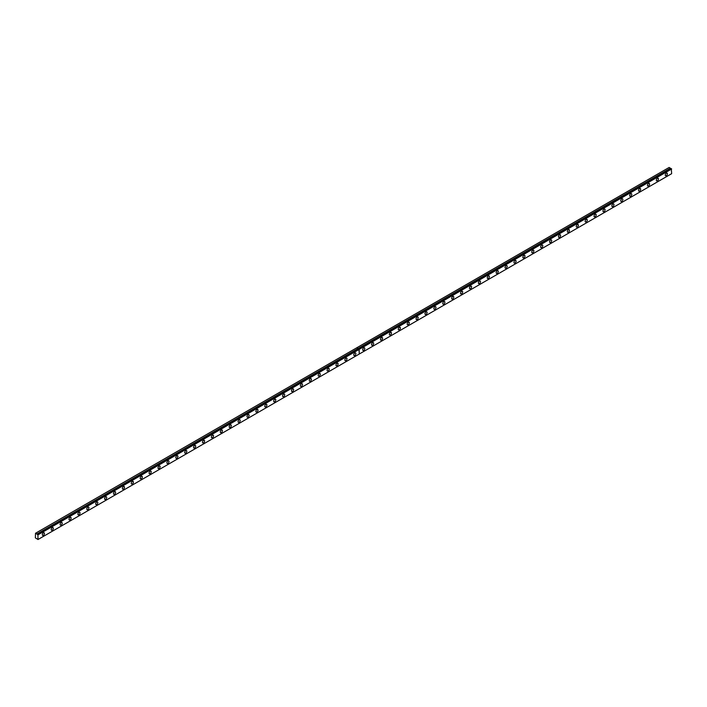 <?xml version="1.0" encoding="UTF-8"?>
<svg xmlns="http://www.w3.org/2000/svg" width="707" height="707" viewBox="0 0 707 707"><rect width="100%" height="100%" fill="white"/><g stroke="black" fill="none" stroke-linecap="round" stroke-linejoin="round"><path stroke-width="1.06" d="M358.909 349.002L671.297 168.673L671.65 173.683L359.324 354.004L358.909 349.002L37.63 534.492L359.138 349.17L359.253 354.048L38.019 539.503L37.913 534.633M37.63 534.492L36.852 534.05L358.149 348.639L356.832 347.756L35.527 533.255L35.35 537.877L38.019 539.503M671.084 168.77L669.158 167.435L356.832 347.756M657.413 180.789A1.511 0.875 120 0 0 658.394 179.463A1.511 0.875 120 0 0 658.164 178.252A1.511 0.875 120 0 0 657.413 178.323A1.511 0.875 120 0 0 656.423 179.658A1.511 0.875 120 0 0 656.653 180.868A1.511 0.875 120 0 0 657.413 180.789M648.513 185.932A1.511 0.875 120 0 0 649.494 184.598A1.511 0.875 120 0 0 649.265 183.387A1.511 0.875 120 0 0 648.513 183.466A1.511 0.875 120 0 0 647.524 184.792A1.511 0.875 120 0 0 647.753 186.003A1.511 0.875 120 0 0 648.513 185.932M639.614 191.067A1.511 0.875 120 0 0 640.595 189.741A1.511 0.875 120 0 0 640.365 188.53A1.511 0.875 120 0 0 639.614 188.601A1.511 0.875 120 0 0 638.624 189.936A1.511 0.875 120 0 0 638.854 191.146A1.511 0.875 120 0 0 639.614 191.067M630.715 196.21A1.511 0.875 120 0 0 631.696 194.876A1.511 0.875 120 0 0 631.466 193.665A1.511 0.875 120 0 0 630.715 193.745A1.511 0.875 120 0 0 629.725 195.07A1.511 0.875 120 0 0 629.955 196.281A1.511 0.875 120 0 0 630.715 196.21M621.815 201.345A1.511 0.875 120 0 0 622.796 200.01A1.511 0.875 120 0 0 622.567 198.8A1.511 0.875 120 0 0 621.815 198.879A1.511 0.875 120 0 0 620.826 200.205A1.511 0.875 120 0 0 621.055 201.415A1.511 0.875 120 0 0 621.815 201.345M612.916 206.479A1.511 0.875 120 0 0 613.897 205.154A1.511 0.875 120 0 0 613.667 203.943A1.511 0.875 120 0 0 612.916 204.014A1.511 0.875 120 0 0 611.926 205.348A1.511 0.875 120 0 0 612.156 206.559A1.511 0.875 120 0 0 612.916 206.479M604.017 211.623A1.511 0.875 120 0 0 604.998 210.288A1.511 0.875 120 0 0 604.768 209.078A1.511 0.875 120 0 0 604.017 209.157A1.511 0.875 120 0 0 603.027 210.483A1.511 0.875 120 0 0 603.257 211.693A1.511 0.875 120 0 0 604.017 211.623M595.117 216.757A1.511 0.875 120 0 0 596.107 215.432A1.511 0.875 120 0 0 595.868 214.221A1.511 0.875 120 0 0 595.117 214.292A1.511 0.875 120 0 0 594.127 215.626A1.511 0.875 120 0 0 594.357 216.837A1.511 0.875 120 0 0 595.117 216.757M586.218 221.892A1.511 0.875 120 0 0 587.208 220.566A1.511 0.875 120 0 0 586.969 219.356A1.511 0.875 120 0 0 586.218 219.426A1.511 0.875 120 0 0 585.228 220.761A1.511 0.875 120 0 0 585.458 221.971A1.511 0.875 120 0 0 586.218 221.892M577.319 227.035A1.511 0.875 120 0 0 578.308 225.701A1.511 0.875 120 0 0 578.07 224.49A1.511 0.875 120 0 0 577.319 224.57A1.511 0.875 120 0 0 576.329 225.895A1.511 0.875 120 0 0 576.558 227.106A1.511 0.875 120 0 0 577.319 227.035M568.419 232.17A1.511 0.875 120 0 0 569.409 230.844A1.511 0.875 120 0 0 569.17 229.634A1.511 0.875 120 0 0 568.419 229.704A1.511 0.875 120 0 0 567.429 231.039A1.511 0.875 120 0 0 567.659 232.25A1.511 0.875 120 0 0 568.419 232.17M559.52 237.313A1.511 0.875 120 0 0 560.51 235.979A1.511 0.875 120 0 0 560.271 234.768A1.511 0.875 120 0 0 559.52 234.848A1.511 0.875 120 0 0 558.53 236.173A1.511 0.875 120 0 0 558.76 237.384A1.511 0.875 120 0 0 559.52 237.313M550.62 242.448A1.511 0.875 120 0 0 551.61 241.114A1.511 0.875 120 0 0 551.372 239.903A1.511 0.875 120 0 0 550.62 239.982A1.511 0.875 120 0 0 549.631 241.317A1.511 0.875 120 0 0 549.86 242.519A1.511 0.875 120 0 0 550.62 242.448M541.721 247.583A1.511 0.875 120 0 0 542.711 246.257A1.511 0.875 120 0 0 542.472 245.046A1.511 0.875 120 0 0 541.721 245.117A1.511 0.875 120 0 0 540.731 246.451A1.511 0.875 120 0 0 540.961 247.662A1.511 0.875 120 0 0 541.721 247.583M532.822 252.726A1.511 0.875 120 0 0 533.812 251.392A1.511 0.875 120 0 0 533.573 250.181A1.511 0.875 120 0 0 532.822 250.26A1.511 0.875 120 0 0 531.832 251.586A1.511 0.875 120 0 0 532.062 252.797A1.511 0.875 120 0 0 532.822 252.726M523.922 257.861A1.511 0.875 120 0 0 524.912 256.535A1.511 0.875 120 0 0 524.674 255.324A1.511 0.875 120 0 0 523.922 255.395A1.511 0.875 120 0 0 522.933 256.729A1.511 0.875 120 0 0 523.162 257.94A1.511 0.875 120 0 0 523.922 257.861M515.023 263.004A1.511 0.875 120 0 0 516.013 261.67A1.511 0.875 120 0 0 515.774 260.459A1.511 0.875 120 0 0 515.023 260.53A1.511 0.875 120 0 0 514.033 261.864A1.511 0.875 120 0 0 514.263 263.075A1.511 0.875 120 0 0 515.023 263.004M506.124 268.139A1.511 0.875 120 0 0 507.113 266.804A1.511 0.875 120 0 0 506.875 265.593A1.511 0.875 120 0 0 506.124 265.673A1.511 0.875 120 0 0 505.134 266.999A1.511 0.875 120 0 0 505.364 268.209A1.511 0.875 120 0 0 506.124 268.139M497.224 273.273A1.511 0.875 120 0 0 498.214 271.948A1.511 0.875 120 0 0 497.975 270.737A1.511 0.875 120 0 0 497.224 270.808A1.511 0.875 120 0 0 496.234 272.142A1.511 0.875 120 0 0 496.464 273.353A1.511 0.875 120 0 0 497.224 273.273M488.325 278.417A1.511 0.875 120 0 0 489.315 277.082A1.511 0.875 120 0 0 489.076 275.871A1.511 0.875 120 0 0 488.325 275.951A1.511 0.875 120 0 0 487.335 277.277A1.511 0.875 120 0 0 487.565 278.487A1.511 0.875 120 0 0 488.325 278.417M479.426 283.551A1.511 0.875 120 0 0 480.415 282.217A1.511 0.875 120 0 0 480.177 281.015A1.511 0.875 120 0 0 479.426 281.086A1.511 0.875 120 0 0 478.436 282.42A1.511 0.875 120 0 0 478.674 283.631A1.511 0.875 120 0 0 479.426 283.551M470.526 288.686A1.511 0.875 120 0 0 471.516 287.36A1.511 0.875 120 0 0 471.277 286.149A1.511 0.875 120 0 0 470.526 286.22A1.511 0.875 120 0 0 469.536 287.555A1.511 0.875 120 0 0 469.775 288.765A1.511 0.875 120 0 0 470.526 288.686M461.627 293.829A1.511 0.875 120 0 0 462.617 292.495A1.511 0.875 120 0 0 462.378 291.284A1.511 0.875 120 0 0 461.627 291.364A1.511 0.875 120 0 0 460.637 292.689A1.511 0.875 120 0 0 460.876 293.9A1.511 0.875 120 0 0 461.627 293.829M452.727 298.964A1.511 0.875 120 0 0 453.717 297.638A1.511 0.875 120 0 0 453.479 296.427A1.511 0.875 120 0 0 452.727 296.498A1.511 0.875 120 0 0 451.738 297.833A1.511 0.875 120 0 0 451.976 299.043A1.511 0.875 120 0 0 452.727 298.964M443.828 304.107A1.511 0.875 120 0 0 444.818 302.773A1.511 0.875 120 0 0 444.579 301.562A1.511 0.875 120 0 0 443.828 301.642A1.511 0.875 120 0 0 442.838 302.967A1.511 0.875 120 0 0 443.077 304.178A1.511 0.875 120 0 0 443.828 304.107M434.929 309.242A1.511 0.875 120 0 0 435.919 307.907A1.511 0.875 120 0 0 435.68 306.697A1.511 0.875 120 0 0 434.929 306.776A1.511 0.875 120 0 0 433.939 308.111A1.511 0.875 120 0 0 434.178 309.312A1.511 0.875 120 0 0 434.929 309.242M426.029 314.376A1.511 0.875 120 0 0 427.019 313.051A1.511 0.875 120 0 0 426.781 311.84A1.511 0.875 120 0 0 426.029 311.911A1.511 0.875 120 0 0 425.04 313.245A1.511 0.875 120 0 0 425.278 314.456A1.511 0.875 120 0 0 426.029 314.376M417.13 319.52A1.511 0.875 120 0 0 418.12 318.185A1.511 0.875 120 0 0 417.881 316.975A1.511 0.875 120 0 0 417.13 317.054A1.511 0.875 120 0 0 416.14 318.38A1.511 0.875 120 0 0 416.379 319.591A1.511 0.875 120 0 0 417.13 319.52M408.231 324.654A1.511 0.875 120 0 0 409.22 323.329A1.511 0.875 120 0 0 408.982 322.118A1.511 0.875 120 0 0 408.231 322.189A1.511 0.875 120 0 0 407.241 323.523A1.511 0.875 120 0 0 407.479 324.734A1.511 0.875 120 0 0 408.231 324.654M399.331 329.798A1.511 0.875 120 0 0 400.321 328.463A1.511 0.875 120 0 0 400.082 327.253A1.511 0.875 120 0 0 399.331 327.323A1.511 0.875 120 0 0 398.341 328.658A1.511 0.875 120 0 0 398.58 329.869A1.511 0.875 120 0 0 399.331 329.798M390.432 334.932A1.511 0.875 120 0 0 391.422 333.598A1.511 0.875 120 0 0 391.183 332.387A1.511 0.875 120 0 0 390.432 332.467A1.511 0.875 120 0 0 389.442 333.792A1.511 0.875 120 0 0 389.681 335.003A1.511 0.875 120 0 0 390.432 334.932M381.533 340.067A1.511 0.875 120 0 0 382.522 338.741A1.511 0.875 120 0 0 382.284 337.531A1.511 0.875 120 0 0 381.533 337.601A1.511 0.875 120 0 0 380.543 338.936A1.511 0.875 120 0 0 380.781 340.147A1.511 0.875 120 0 0 381.533 340.067M372.633 345.21A1.511 0.875 120 0 0 373.623 343.876A1.511 0.875 120 0 0 373.384 342.665A1.511 0.875 120 0 0 372.633 342.745A1.511 0.875 120 0 0 371.643 344.07A1.511 0.875 120 0 0 371.882 345.281A1.511 0.875 120 0 0 372.633 345.21M363.734 350.345A1.511 0.875 120 0 0 364.724 349.011A1.511 0.875 120 0 0 364.485 347.809A1.511 0.875 120 0 0 363.734 347.879A1.511 0.875 120 0 0 362.744 349.214A1.511 0.875 120 0 0 362.983 350.416A1.511 0.875 120 0 0 363.734 350.345M666.312 175.654A1.511 0.875 120 0 0 667.293 174.32A1.511 0.875 120 0 0 667.063 173.118A1.511 0.875 120 0 0 666.312 173.188A1.511 0.875 120 0 0 665.322 174.523A1.511 0.875 120 0 0 665.552 175.734A1.511 0.875 120 0 0 666.312 175.654M354.834 355.48A1.511 0.875 120 0 0 355.824 354.154A1.511 0.875 120 0 0 355.586 352.943A1.511 0.875 120 0 0 354.834 353.014A1.511 0.875 120 0 0 353.845 354.348A1.511 0.875 120 0 0 354.083 355.559A1.511 0.875 120 0 0 354.834 355.48M345.935 360.623A1.511 0.875 120 0 0 346.925 359.289A1.511 0.875 120 0 0 346.695 358.078A1.511 0.875 120 0 0 345.935 358.157A1.511 0.875 120 0 0 344.945 359.483A1.511 0.875 120 0 0 345.184 360.694A1.511 0.875 120 0 0 345.935 360.623M337.036 365.758A1.511 0.875 120 0 0 338.026 364.432A1.511 0.875 120 0 0 337.796 363.221A1.511 0.875 120 0 0 337.036 363.292A1.511 0.875 120 0 0 336.046 364.626A1.511 0.875 120 0 0 336.285 365.837A1.511 0.875 120 0 0 337.036 365.758M328.136 370.901A1.511 0.875 120 0 0 329.126 369.567A1.511 0.875 120 0 0 328.896 368.356A1.511 0.875 120 0 0 328.136 368.427A1.511 0.875 120 0 0 327.147 369.761A1.511 0.875 120 0 0 327.385 370.972A1.511 0.875 120 0 0 328.136 370.901M319.237 376.036A1.511 0.875 120 0 0 320.227 374.701A1.511 0.875 120 0 0 319.997 373.49A1.511 0.875 120 0 0 319.237 373.57A1.511 0.875 120 0 0 318.247 374.896A1.511 0.875 120 0 0 318.486 376.106A1.511 0.875 120 0 0 319.237 376.036M310.338 381.17A1.511 0.875 120 0 0 311.327 379.845A1.511 0.875 120 0 0 311.098 378.634A1.511 0.875 120 0 0 310.338 378.705A1.511 0.875 120 0 0 309.348 380.039A1.511 0.875 120 0 0 309.586 381.25A1.511 0.875 120 0 0 310.338 381.17M301.438 386.314A1.511 0.875 120 0 0 302.428 384.979A1.511 0.875 120 0 0 302.198 383.768A1.511 0.875 120 0 0 301.438 383.848A1.511 0.875 120 0 0 300.448 385.174A1.511 0.875 120 0 0 300.687 386.384A1.511 0.875 120 0 0 301.438 386.314M292.539 391.448A1.511 0.875 120 0 0 293.529 390.114A1.511 0.875 120 0 0 293.299 388.912A1.511 0.875 120 0 0 292.539 388.983A1.511 0.875 120 0 0 291.549 390.317A1.511 0.875 120 0 0 291.788 391.528A1.511 0.875 120 0 0 292.539 391.448M283.64 396.583A1.511 0.875 120 0 0 284.629 395.257A1.511 0.875 120 0 0 284.4 394.046A1.511 0.875 120 0 0 283.64 394.117A1.511 0.875 120 0 0 282.65 395.452A1.511 0.875 120 0 0 282.888 396.662A1.511 0.875 120 0 0 283.64 396.583M274.74 401.726A1.511 0.875 120 0 0 275.73 400.392A1.511 0.875 120 0 0 275.5 399.181A1.511 0.875 120 0 0 274.74 399.261A1.511 0.875 120 0 0 273.75 400.586A1.511 0.875 120 0 0 273.989 401.797A1.511 0.875 120 0 0 274.74 401.726M265.841 406.861A1.511 0.875 120 0 0 266.831 405.535A1.511 0.875 120 0 0 266.601 404.324A1.511 0.875 120 0 0 265.841 404.395A1.511 0.875 120 0 0 264.851 405.73A1.511 0.875 120 0 0 265.09 406.94A1.511 0.875 120 0 0 265.841 406.861M256.941 412.004A1.511 0.875 120 0 0 257.931 410.67A1.511 0.875 120 0 0 257.702 409.459A1.511 0.875 120 0 0 256.941 409.539A1.511 0.875 120 0 0 255.952 410.864A1.511 0.875 120 0 0 256.19 412.075A1.511 0.875 120 0 0 256.941 412.004M248.042 417.139A1.511 0.875 120 0 0 249.032 415.804A1.511 0.875 120 0 0 248.802 414.594A1.511 0.875 120 0 0 248.042 414.673A1.511 0.875 120 0 0 247.052 416.008A1.511 0.875 120 0 0 247.291 417.21A1.511 0.875 120 0 0 248.042 417.139M239.143 422.273A1.511 0.875 120 0 0 240.133 420.948A1.511 0.875 120 0 0 239.903 419.737A1.511 0.875 120 0 0 239.143 419.808A1.511 0.875 120 0 0 238.153 421.142A1.511 0.875 120 0 0 238.392 422.353A1.511 0.875 120 0 0 239.143 422.273M230.243 427.417A1.511 0.875 120 0 0 231.233 426.082A1.511 0.875 120 0 0 231.003 424.872A1.511 0.875 120 0 0 230.243 424.951A1.511 0.875 120 0 0 229.262 426.277A1.511 0.875 120 0 0 229.492 427.488A1.511 0.875 120 0 0 230.243 427.417M221.344 432.551A1.511 0.875 120 0 0 222.334 431.226A1.511 0.875 120 0 0 222.104 430.015A1.511 0.875 120 0 0 221.344 430.086A1.511 0.875 120 0 0 220.363 431.42A1.511 0.875 120 0 0 220.593 432.631A1.511 0.875 120 0 0 221.344 432.551M212.445 437.695A1.511 0.875 120 0 0 213.434 436.36A1.511 0.875 120 0 0 213.205 435.15A1.511 0.875 120 0 0 212.445 435.22A1.511 0.875 120 0 0 211.464 436.555A1.511 0.875 120 0 0 211.693 437.766A1.511 0.875 120 0 0 212.445 437.695M203.545 442.829A1.511 0.875 120 0 0 204.535 441.495A1.511 0.875 120 0 0 204.305 440.284A1.511 0.875 120 0 0 203.545 440.364A1.511 0.875 120 0 0 202.564 441.689A1.511 0.875 120 0 0 202.794 442.9A1.511 0.875 120 0 0 203.545 442.829M194.646 447.964A1.511 0.875 120 0 0 195.636 446.638A1.511 0.875 120 0 0 195.406 445.428A1.511 0.875 120 0 0 194.646 445.498A1.511 0.875 120 0 0 193.665 446.833A1.511 0.875 120 0 0 193.895 448.044A1.511 0.875 120 0 0 194.646 447.964M185.747 453.107A1.511 0.875 120 0 0 186.736 451.773A1.511 0.875 120 0 0 186.507 450.562A1.511 0.875 120 0 0 185.747 450.642A1.511 0.875 120 0 0 184.766 451.967A1.511 0.875 120 0 0 184.995 453.178A1.511 0.875 120 0 0 185.747 453.107M176.847 458.242A1.511 0.875 120 0 0 177.837 456.908A1.511 0.875 120 0 0 177.607 455.706A1.511 0.875 120 0 0 176.847 455.776A1.511 0.875 120 0 0 175.866 457.111A1.511 0.875 120 0 0 176.096 458.322A1.511 0.875 120 0 0 176.847 458.242M167.948 463.377A1.511 0.875 120 0 0 168.938 462.051A1.511 0.875 120 0 0 168.708 460.84A1.511 0.875 120 0 0 167.948 460.911A1.511 0.875 120 0 0 166.967 462.245A1.511 0.875 120 0 0 167.197 463.456A1.511 0.875 120 0 0 167.948 463.377M159.048 468.52A1.511 0.875 120 0 0 160.038 467.186A1.511 0.875 120 0 0 159.809 465.975A1.511 0.875 120 0 0 159.048 466.054A1.511 0.875 120 0 0 158.068 467.38A1.511 0.875 120 0 0 158.297 468.591A1.511 0.875 120 0 0 159.048 468.52M150.149 473.655A1.511 0.875 120 0 0 151.139 472.329A1.511 0.875 120 0 0 150.909 471.118A1.511 0.875 120 0 0 150.149 471.189A1.511 0.875 120 0 0 149.168 472.523A1.511 0.875 120 0 0 149.398 473.734A1.511 0.875 120 0 0 150.149 473.655M141.25 478.798A1.511 0.875 120 0 0 142.24 477.464A1.511 0.875 120 0 0 142.01 476.253A1.511 0.875 120 0 0 141.25 476.332A1.511 0.875 120 0 0 140.269 477.658A1.511 0.875 120 0 0 140.499 478.869A1.511 0.875 120 0 0 141.25 478.798M132.35 483.933A1.511 0.875 120 0 0 133.34 482.598A1.511 0.875 120 0 0 133.11 481.387A1.511 0.875 120 0 0 132.35 481.467A1.511 0.875 120 0 0 131.369 482.793A1.511 0.875 120 0 0 131.599 484.003A1.511 0.875 120 0 0 132.35 483.933M123.451 489.067A1.511 0.875 120 0 0 124.441 487.742A1.511 0.875 120 0 0 124.211 486.531A1.511 0.875 120 0 0 123.451 486.602A1.511 0.875 120 0 0 122.47 487.936A1.511 0.875 120 0 0 122.7 489.147A1.511 0.875 120 0 0 123.451 489.067M114.552 494.211A1.511 0.875 120 0 0 115.541 492.876A1.511 0.875 120 0 0 115.312 491.665A1.511 0.875 120 0 0 114.552 491.745A1.511 0.875 120 0 0 113.571 493.071A1.511 0.875 120 0 0 113.8 494.281A1.511 0.875 120 0 0 114.552 494.211M105.652 499.345A1.511 0.875 120 0 0 106.642 498.02A1.511 0.875 120 0 0 106.412 496.809A1.511 0.875 120 0 0 105.652 496.88A1.511 0.875 120 0 0 104.671 498.214A1.511 0.875 120 0 0 104.901 499.425A1.511 0.875 120 0 0 105.652 499.345M96.753 504.48A1.511 0.875 120 0 0 97.743 503.154A1.511 0.875 120 0 0 97.513 501.943A1.511 0.875 120 0 0 96.753 502.014A1.511 0.875 120 0 0 95.772 503.349A1.511 0.875 120 0 0 96.002 504.559A1.511 0.875 120 0 0 96.753 504.48M87.854 509.623A1.511 0.875 120 0 0 88.843 508.289A1.511 0.875 120 0 0 88.614 507.078A1.511 0.875 120 0 0 87.854 507.158A1.511 0.875 120 0 0 86.873 508.483A1.511 0.875 120 0 0 87.102 509.694A1.511 0.875 120 0 0 87.854 509.623M78.954 514.758A1.511 0.875 120 0 0 79.944 513.432A1.511 0.875 120 0 0 79.714 512.221A1.511 0.875 120 0 0 78.954 512.292A1.511 0.875 120 0 0 77.973 513.627A1.511 0.875 120 0 0 78.203 514.837A1.511 0.875 120 0 0 78.954 514.758M70.055 519.901A1.511 0.875 120 0 0 71.045 518.567A1.511 0.875 120 0 0 70.815 517.356A1.511 0.875 120 0 0 70.055 517.436A1.511 0.875 120 0 0 69.074 518.761A1.511 0.875 120 0 0 69.304 519.972A1.511 0.875 120 0 0 70.055 519.901M61.156 525.036A1.511 0.875 120 0 0 62.145 523.701A1.511 0.875 120 0 0 61.916 522.491A1.511 0.875 120 0 0 61.156 522.57A1.511 0.875 120 0 0 60.175 523.905A1.511 0.875 120 0 0 60.404 525.107A1.511 0.875 120 0 0 61.156 525.036M52.256 530.17A1.511 0.875 120 0 0 53.246 528.845A1.511 0.875 120 0 0 53.016 527.634A1.511 0.875 120 0 0 52.256 527.705A1.511 0.875 120 0 0 51.275 529.039A1.511 0.875 120 0 0 51.505 530.25A1.511 0.875 120 0 0 52.256 530.17M43.357 535.314A1.511 0.875 120 0 0 44.347 533.979A1.511 0.875 120 0 0 44.117 532.769A1.511 0.875 120 0 0 43.357 532.848A1.511 0.875 120 0 0 42.376 534.174A1.511 0.875 120 0 0 42.606 535.385A1.511 0.875 120 0 0 43.357 535.314M671.297 168.673L358.935 348.984L671.261 168.664M356.761 347.8L358.034 348.533L36.852 534.05M36.808 533.997L35.527 533.255M359.324 349.32L671.65 169M38.019 534.819L359.253 349.355M359.209 349.134L671.544 168.814M670.439 168.169L358.104 348.489M358.14 348.56L670.483 168.231"/></g></svg>
